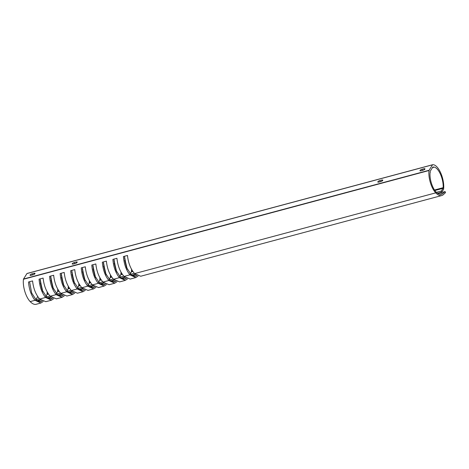 <?xml version="1.0" encoding="UTF-8"?>
<svg xmlns="http://www.w3.org/2000/svg" width="469" height="469" viewBox="0 0 469 469"><rect width="100%" height="100%" fill="white"/><g stroke="black" fill="none" stroke-linecap="round" stroke-linejoin="round"><path stroke-width="0.7" d="M424.914 169.127A1.659 0.545 155.9 0 1 422.985 170.259L421.039 170.78A1.659 0.545 155.9 0 1 419.99 170.716A1.659 0.545 155.9 0 1 421.971 169.291L423.917 168.77A1.659 0.545 155.9 0 1 424.973 168.84A1.659 0.545 155.9 0 1 424.914 169.127M382.733 180.436A1.659 0.545 155.9 0 1 380.81 181.567L378.864 182.089A1.659 0.545 155.9 0 1 377.809 182.025A1.659 0.545 155.9 0 1 379.796 180.6L381.743 180.078A1.659 0.545 155.9 0 1 382.792 180.149A1.659 0.545 155.9 0 1 382.733 180.436M75.222 263.502A1.659 0.545 -24.1 0 0 77.145 262.364A1.659 0.545 -24.1 0 0 77.203 262.077A1.659 0.545 -24.1 0 0 76.154 262.013L74.208 262.534A1.659 0.545 -24.1 0 0 72.226 263.959A1.659 0.545 -24.1 0 0 73.275 264.024L75.222 263.502M33.041 274.811A1.659 0.545 -24.1 0 0 34.97 273.673A1.659 0.545 -24.1 0 0 35.023 273.386A1.659 0.545 -24.1 0 0 33.973 273.321L32.027 273.843A1.659 0.545 -24.1 0 0 30.045 275.268A1.659 0.545 -24.1 0 0 31.095 275.332L33.041 274.811M445.104 191.581L442.959 193.41A20.302 8.419 -105 0 1 441.487 194.195A20.302 8.419 -105 0 1 437.378 193.152A13.841 5.739 -105 0 1 430.032 173.19A1.847 0.768 -105 0 1 430.29 172.457L430.29 172.34A0.92 0.381 -105 0 1 430.22 171.203L432.811 167.07A0.92 0.381 -105 0 1 432.928 166.976A0.92 0.381 -105 0 1 433.391 167.38L433.456 167.404A1.847 0.768 -105 0 1 433.761 167.058A1.847 0.768 -105 0 1 433.878 167.052A13.841 5.739 -105 0 1 440.479 174.292A13.841 5.739 -105 0 1 443.164 187.688A1.847 0.768 -105 0 1 443 188.321L441.306 191.024A0.92 0.381 75 0 0 441.405 192.237L441.546 192.554L443.475 189.476A1.847 0.768 75 0 0 443.627 188.96A15.594 6.466 75 0 0 440.684 172.868A15.594 6.466 75 0 0 432.653 164.719A0.92 0.381 75 0 0 432.629 164.725A0.92 0.381 75 0 0 432.512 164.818L429.094 170.27A0.92 0.381 75 0 0 429.018 170.517A15.594 6.466 75 0 0 435.742 192.859A20.302 8.419 75 0 0 441.739 195.544A20.302 8.419 75 0 0 443.205 194.758L445.55 192.577L445.104 191.581L441.558 192.536M124.502 257.739L127.263 269.194M113.955 260.571L116.717 272.02M103.409 263.396L106.176 274.852M92.868 266.222L95.629 277.677M82.321 269.048L85.082 280.503M71.775 271.879L74.536 283.329M61.234 274.705L63.995 286.16M50.687 277.531L53.448 288.986M37.596 296.385A13.841 5.739 -105 0 1 37.596 296.431A1.847 0.768 -105 0 1 37.432 297.059L35.738 299.767A0.92 0.381 75 0 0 35.714 299.808M42.175 290.047L40.375 282.918M131.549 269.353L131.384 271.868L130.142 273.855M121.002 272.184L120.844 274.699L119.595 276.687M126.53 267.43L124.736 260.301M110.461 275.01L110.297 277.525L109.054 279.512M115.99 270.255L114.19 263.132M99.915 277.836L99.75 280.351L98.508 282.338M105.443 273.081L103.643 265.958M89.368 280.661L89.204 283.176L87.961 285.164M94.896 275.907L93.102 268.784M78.827 283.493L78.663 286.008L77.42 287.995M84.356 278.738L82.556 271.61M68.281 286.319L68.116 288.834L66.874 290.821M73.809 281.564L72.009 274.441M57.734 289.144L57.57 291.659L56.327 293.647M63.262 284.39L61.468 277.267M47.193 291.97L47.029 294.485L45.78 296.472M52.721 287.216L50.922 280.093M53.753 298.677L51.449 300.183L45.581 297.463C41.864 292.885 39.689 286.788 39.062 279.178L43.113 278.088C43.928 285.65 46.302 291.695 50.236 296.215L56.368 298.864L61.996 297.358L56.122 294.638C52.411 290.059 50.236 283.962 49.603 276.352L53.659 275.262C54.474 282.825 56.849 288.869 60.782 293.389L66.909 296.039L72.543 294.532L66.668 291.812C62.957 287.227 60.782 281.136 60.149 273.521L64.206 272.436C65.021 279.999 67.395 286.037 71.329 290.563L77.455 293.213L83.083 291.7L77.215 288.98C73.498 284.402 71.329 278.305 70.696 270.695L74.747 269.611C75.562 277.173 77.936 283.212 81.876 287.732L88.002 290.387L93.63 288.875L87.756 286.154C84.045 281.576 81.87 275.479 81.237 267.869L85.294 266.779C86.108 274.342 88.483 280.386 92.416 284.906L98.543 287.556L104.177 286.049L98.302 283.329C94.591 278.75 92.416 272.653 91.783 265.044L95.84 263.953C96.655 271.516 99.029 277.56 102.963 282.08L109.089 284.73L114.723 283.223L108.849 280.503C105.132 275.919 102.963 269.827 102.33 262.212L106.381 261.127C107.196 268.69 109.57 274.728 113.51 279.254L119.636 281.904L125.264 280.392L119.396 277.671C115.679 273.093 113.504 266.996 112.871 259.386L116.928 258.302C117.742 265.864 120.117 271.903 124.051 276.423L130.183 279.078L135.811 277.566L129.936 274.846C126.225 270.267 124.051 264.17 123.417 256.561L127.474 255.47C128.289 263.033 130.663 269.077 134.597 273.597L140.723 276.247L441.739 195.544M43.212 301.503L40.909 303.009L35.034 300.295C31.317 295.71 29.148 289.613 28.515 282.004L32.572 280.919C33.387 288.482 35.761 294.52 39.695 299.04L45.821 301.696L51.449 300.183M64.3 295.851L61.996 297.358M74.847 293.019L72.543 294.532M85.387 290.194L83.083 291.7M95.934 287.368L93.63 288.875M106.481 284.542L104.177 286.049M117.021 281.711L114.723 283.223M127.568 278.885L125.264 280.392M138.115 276.059L135.811 277.566M49.175 297.756L48.336 298.46M59.721 294.925L58.883 295.634M70.262 292.099L69.43 292.803M80.809 289.273L79.97 289.977M91.355 286.448L90.517 287.151M101.896 283.616L101.064 284.325M112.443 280.79L111.61 281.494M122.989 277.965L122.151 278.668M133.53 275.139L132.698 275.842M40.117 278.891L42.21 290.135L47.181 297.768L51.221 298.829L52.592 298.114M50.664 276.065L52.757 287.309L57.728 294.942L61.761 296.003L63.139 295.288M61.21 273.239L63.297 284.484L68.275 292.117L72.308 293.178L73.68 292.457M71.751 270.414L73.844 281.658L78.815 289.285L82.855 290.352L84.227 289.631M82.298 267.582L84.391 278.826L89.362 286.459L93.395 287.52L94.773 286.805M92.844 264.756L94.931 276.001L99.909 283.634L103.942 284.695L105.32 283.98M103.385 261.931L105.478 273.175L110.45 280.808L114.489 281.869L115.861 281.148M113.932 259.105L116.025 270.349L120.996 277.976L125.035 279.043L126.407 278.322M124.478 256.273L126.566 267.518L131.543 275.151L135.576 276.212L136.954 275.496M51.291 297.188L47.744 298.137M61.838 294.362L58.285 295.312M72.384 291.53L68.832 292.486M82.925 288.705L79.378 289.654M93.472 285.879L89.919 286.829M104.018 283.053L100.466 284.003M114.559 280.222L111.012 281.177M125.106 277.396L121.559 278.346M135.652 274.57L132.1 275.52M432.606 164.73L27.079 273.456A0.92 0.381 75 0 0 27.061 273.462A0.92 0.381 75 0 0 26.944 273.556L23.526 279.014A0.92 0.381 75 0 0 23.45 279.254A15.594 6.466 75 0 0 30.168 301.596A20.302 8.419 75 0 0 36.172 304.281L40.909 303.009M39.507 300.348L38.194 301.461M29.576 281.722L31.663 292.967L36.641 300.594L40.674 301.661L42.046 300.94M40.744 300.013L37.198 300.963M441.546 192.554L437.946 193.521M40.141 280.356L42.902 291.812M443.164 187.688L434.511 190.009M132.522 270.976L131.549 271.24M121.981 273.802L121.002 274.066M111.434 276.634L110.455 276.892M100.888 279.46L99.909 279.723M90.341 282.285L89.368 282.549M79.8 285.111L78.821 285.375M69.254 287.943L68.275 288.201M58.707 290.768L57.734 291.032M48.166 293.594L47.187 293.858M45.581 297.463L39.695 299.04M56.122 294.638L50.236 296.215M66.668 291.812L60.782 293.389M77.215 288.98L71.329 290.563M87.756 286.154L81.876 287.732M98.302 283.329L92.416 284.906M108.849 280.503L102.963 282.08M119.396 277.671L113.51 279.254M129.936 274.846L124.051 276.423M52.546 298.085L49.579 298.876M63.086 295.259L60.126 296.05M73.633 292.427L70.672 293.225M84.18 289.602L81.219 290.393M94.72 286.776L91.76 287.567M105.267 283.95L102.306 284.742M115.814 281.119L112.853 281.916M126.354 278.293L123.394 279.084M136.901 275.467L133.941 276.259M48.5 294.092L47.029 294.485M59.047 291.267L57.57 291.659M69.588 288.441L68.116 288.834M80.135 285.609L78.663 286.008M90.681 282.784L89.204 283.176M101.228 279.958L99.75 280.351M111.769 277.132L110.297 277.525M122.315 274.301L120.844 274.699M132.862 271.475L131.384 271.868M49.984 295.945L46.232 296.953M60.524 293.119L56.772 294.122M71.071 290.293L67.319 291.296M81.618 287.462L77.866 288.47M92.159 284.636L88.412 285.644M102.705 281.81L98.953 282.813M113.252 278.985L109.5 279.987M123.793 276.153L120.046 277.161M134.339 273.327L130.587 274.336M50.974 296.912L47.351 297.885M61.521 294.086L57.898 295.06M72.062 291.261L68.439 292.234M82.608 288.435L78.985 289.402M93.155 285.603L89.532 286.577M103.702 282.778L100.073 283.751M114.243 279.952L110.62 280.925M124.789 277.126L121.166 278.094M135.336 274.295L131.707 275.268M35.034 300.295L30.168 301.596M41.999 300.91L39.038 301.702M37.954 296.918L37.432 297.059M39.437 298.771L35.738 299.767M40.428 299.744L36.805 300.711M435.742 192.859L134.597 273.597M442.959 193.41L439.828 194.248M433.391 167.38L432.459 167.632M433.415 167.415L432.43 167.679M443 188.321L434.845 190.508M441.306 191.024L436.399 192.343M441.405 192.237L437.548 193.269M432.512 164.818L26.944 273.556M429.094 170.27L23.526 279.014M429.018 170.517L23.45 279.254M32.027 273.843L32.519 274.951M33.973 273.321L34.372 274.213M74.208 262.534L74.7 263.642M76.154 262.013L76.553 262.904M379.796 180.6L380.289 181.708M381.743 180.078L382.141 180.975M421.971 169.291L422.469 170.399M423.917 168.77L424.316 169.667M433.438 167.421L432.418 167.697M432.629 164.725L27.061 273.462"/></g></svg>
